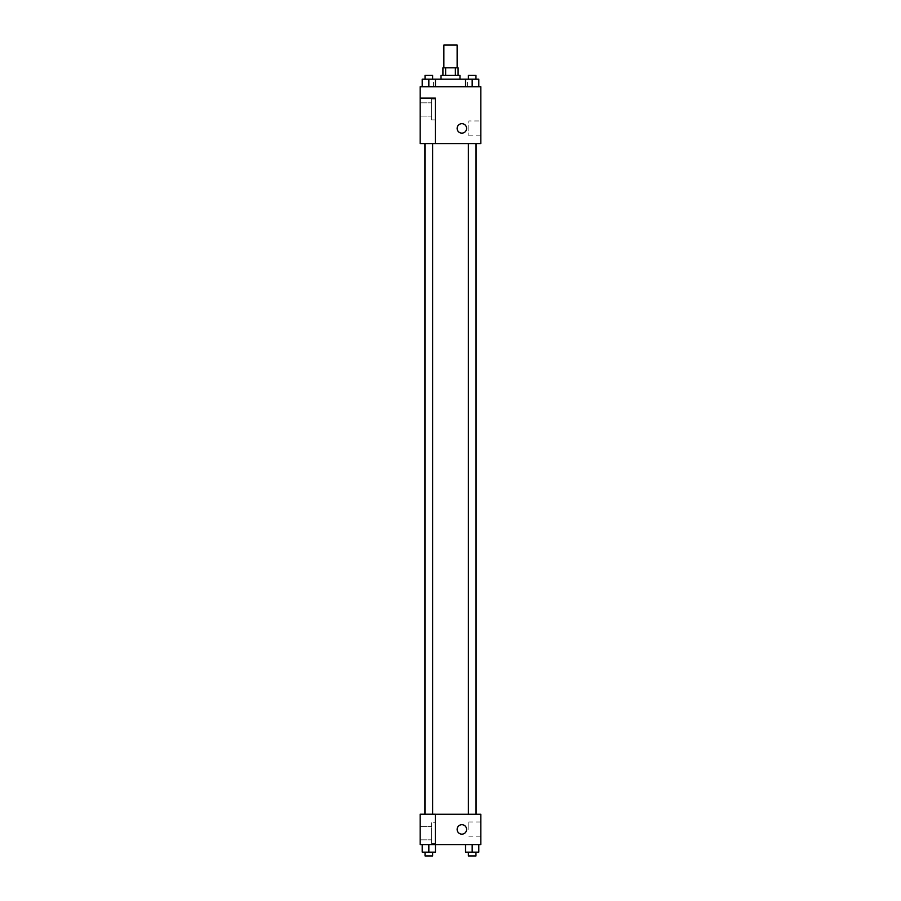 <?xml version="1.0" encoding="UTF-8"?>
<svg xmlns="http://www.w3.org/2000/svg" width="901" height="901" viewBox="0 0 901 901"><rect width="100%" height="100%" fill="white"/><g stroke="black" fill="none" stroke-linecap="round" stroke-linejoin="round"><path stroke-width="0.68" stroke-dasharray="4.5 3.38" d="M443.866 45.05L457.134 45.05M450.5 67.789L443.866 67.789L450.5 67.789M455.365 75.369L455.365 67.789L458.08 67.789L458.08 75.369L445.635 75.369L458.08 75.369M455.365 67.789L442.92 67.789L442.92 75.369L445.635 75.369L442.92 75.369M459.972 75.369L441.028 75.369M441.028 79.153L459.972 79.153L441.028 79.153M445.635 75.369L445.635 67.789M428.831 86.733L428.831 79.153L422.197 79.153L428.831 79.153L428.831 86.733L428.831 79.153L425.035 79.153L435.453 79.153L435.453 86.733L422.197 86.733L435.453 86.733L422.197 86.733L435.453 86.733L422.197 86.733L435.453 86.733L428.831 86.733L435.453 86.733L435.453 79.153L472.169 79.153L465.547 79.153L465.547 86.733L478.803 86.733L465.547 86.733L478.803 86.733L465.547 86.733L472.169 86.733L472.169 79.153L468.385 79.153L475.965 79.153L465.547 79.153L465.547 86.733L465.547 79.153M450.5 86.733L433.449 86.733L450.5 86.733M480.819 86.733L420.181 86.733L420.181 143.507L435.341 143.507L435.341 98.096L420.181 98.096L435.341 98.096L435.341 143.507L420.181 143.574L480.819 143.574L480.819 86.733M466.605 128.415A4.742 4.742 0 0 0 459.499 124.315A4.742 4.742 0 0 0 459.499 132.515A4.742 4.742 0 0 0 466.605 128.415A4.742 4.742 0 0 1 459.499 132.515A4.742 4.742 0 0 1 459.499 124.315A4.742 4.742 0 0 1 466.605 128.415M435.341 99.042L435.341 119.889L435.341 99.042L431.556 99.042L431.556 119.889L431.556 99.042L431.556 119.889L431.556 99.042L435.341 99.042L435.341 119.889L435.341 99.042M431.556 109.472L431.556 102.838L431.556 109.472M420.181 109.472L420.181 102.838L420.181 109.472M480.819 120.959L480.819 135.86L480.819 120.959L468.835 120.959L468.835 135.86L468.835 120.959M420.181 143.507L435.341 143.507L435.341 98.096L420.181 98.096M457.134 128.415A4.742 4.742 0 0 0 464.24 132.515A4.742 4.742 0 0 0 464.24 124.315A4.742 4.742 0 0 0 457.134 128.415M420.181 133.145L420.181 123.674L420.193 133.145M472.169 143.574L475.965 143.574L472.169 143.574M428.831 143.574L425.035 143.574L428.831 143.574M450.5 143.574L476.111 143.574L450.5 143.574M450.5 814.267L424.889 814.267L450.5 814.267M472.169 814.267L475.965 814.267L472.169 814.267M428.831 814.267L425.035 814.267L428.831 814.267M420.181 814.267L435.341 814.267L420.181 814.267L420.181 844.586L435.341 844.586L435.341 814.211L420.181 814.267M435.341 844.586L480.819 844.586L480.819 814.267L435.341 814.211L435.341 844.586L435.341 814.267M420.181 829.427L420.181 824.685L420.193 829.427M420.181 833.211L420.181 839.845L420.181 833.211M431.556 833.211L431.556 839.845L431.556 833.211M431.556 822.793L431.556 843.64L431.556 822.793L431.556 843.64L431.556 822.793L435.341 822.793L435.341 843.64L435.341 822.793L431.556 822.793M435.341 822.793L435.341 843.64L435.341 822.793M435.341 814.211L420.181 814.211L435.341 814.211M435.453 852.166L435.453 844.586L435.453 852.166L428.831 852.166L435.453 852.166L428.831 852.166L428.831 844.586L435.453 844.586L422.197 844.586L435.453 844.586L422.197 844.586L435.453 844.586L422.197 844.586L435.453 844.586L428.831 844.586L428.831 852.166L422.197 852.166L422.197 844.586L422.197 852.166L432.615 852.166L422.197 852.166L422.197 844.586M478.803 852.166L478.803 844.586L478.803 852.166L472.169 852.166L478.803 852.166L472.169 852.166L472.169 844.586L465.547 844.586L478.803 844.586L465.547 844.586L478.803 844.586L465.547 844.586L478.803 844.586L465.547 844.586L478.803 844.586L472.169 844.586L472.169 852.166L465.547 852.166L465.547 844.586L465.547 852.166L475.965 852.166L465.547 852.166L465.547 844.586M480.819 829.427L480.819 821.971L480.819 829.427M468.835 829.427L468.835 821.971L468.835 829.427M457.134 829.427A4.742 4.742 0 0 0 464.24 833.526A4.742 4.742 0 0 0 464.24 825.327A4.742 4.742 0 0 0 457.134 829.427M466.605 829.427A4.742 4.742 0 0 0 459.499 825.327A4.742 4.742 0 0 0 459.499 833.526A4.742 4.742 0 0 0 466.605 829.427A4.742 4.742 0 0 1 459.499 833.526A4.742 4.742 0 0 1 459.499 825.327A4.742 4.742 0 0 1 466.605 829.427M468.385 852.166L468.385 855.95L475.965 855.95L468.385 855.95L475.965 855.95L475.965 852.166L468.385 852.166L475.965 852.166M472.169 852.166L472.169 844.586M425.035 852.166L425.035 855.95L432.615 855.95L425.035 855.95L432.615 855.95L432.615 852.166L425.035 852.166L432.615 852.166M428.831 852.166L428.831 844.586M478.803 79.153L478.803 86.733L472.169 86.733L478.803 86.733L478.803 79.153L468.385 79.153L475.965 79.153L472.169 79.153L472.169 86.733L465.547 86.733L478.803 86.733L465.547 86.733M468.385 79.153L468.385 75.369L475.965 75.369L468.385 75.369L475.965 75.369L475.965 79.153M472.169 86.733L472.169 79.153M422.197 86.733L422.197 79.153L422.197 86.733L422.197 79.153L428.831 79.153M425.035 79.153L425.035 75.369L432.615 75.369L425.035 75.369L432.615 75.369L432.615 79.153M467.551 86.733L467.551 79.153M433.449 86.733L433.449 79.153M435.341 119.889L431.556 119.889L435.341 119.889M420.181 116.094L431.556 116.094L420.181 116.094M420.181 102.838L431.556 102.838L420.181 102.838M480.819 135.86L468.835 135.86M432.615 814.211L432.615 143.574M425.035 814.211L425.035 143.574M475.965 814.267L475.965 143.574M468.385 814.267L468.385 143.574M420.181 839.845L431.556 839.845L420.181 839.845M420.181 826.589L431.556 826.589L420.181 826.589M435.341 843.64L431.556 843.64L435.341 843.64M480.819 821.971L468.835 821.971M480.819 836.871L468.835 836.871"/><path stroke-width="1.35" d="M457.134 67.789L457.134 45.05L443.866 45.05L443.866 67.789M445.635 75.369L445.635 67.789L442.92 67.789L442.92 75.369M445.635 67.789L458.08 67.789L458.08 75.369M455.365 75.369L455.365 67.789M441.028 79.153L441.028 75.369L459.972 75.369L459.972 79.153M465.547 86.733L465.547 79.153L422.197 79.153L422.197 86.733M420.181 86.733L480.819 86.733L480.819 143.574L420.181 143.574L435.341 143.507L435.341 98.096L420.181 98.096L420.181 86.733M457.134 128.415A4.742 4.742 0 0 1 464.24 124.315A4.742 4.742 0 0 1 464.24 132.515A4.742 4.742 0 0 1 457.134 128.415M420.181 98.096L420.181 143.507M435.341 814.267L480.819 814.267L480.819 844.586L420.181 844.586L420.181 814.211L435.341 814.211L435.341 844.586M457.134 829.427A4.742 4.742 0 0 1 464.24 825.327A4.742 4.742 0 0 1 464.24 833.526A4.742 4.742 0 0 1 457.134 829.427M465.547 844.586L465.547 852.166L478.803 852.166L478.803 844.586L478.803 852.166M472.169 852.166L472.169 844.586M475.965 852.166L475.965 855.95L468.385 855.95L468.385 852.166M422.197 844.586L422.197 852.166L435.453 852.166L435.453 844.586L435.453 852.166M428.831 852.166L428.831 844.586M432.615 852.166L432.615 855.95L425.035 855.95L425.035 852.166M465.547 79.153L478.803 79.153L478.803 86.733L478.803 79.153M472.169 86.733L472.169 79.153M475.965 79.153L475.965 75.369L468.385 75.369L468.385 79.153M428.831 86.733L428.831 79.153M435.453 86.733L435.453 79.153L435.453 86.733M432.615 79.153L432.615 75.369L425.035 75.369L425.035 79.153M476.111 814.267L476.111 143.574M424.889 814.211L424.889 143.574M468.385 143.574L468.385 814.267M475.965 143.574L475.965 814.267M432.615 814.211L432.615 143.574M425.035 814.211L425.035 143.574"/></g></svg>
